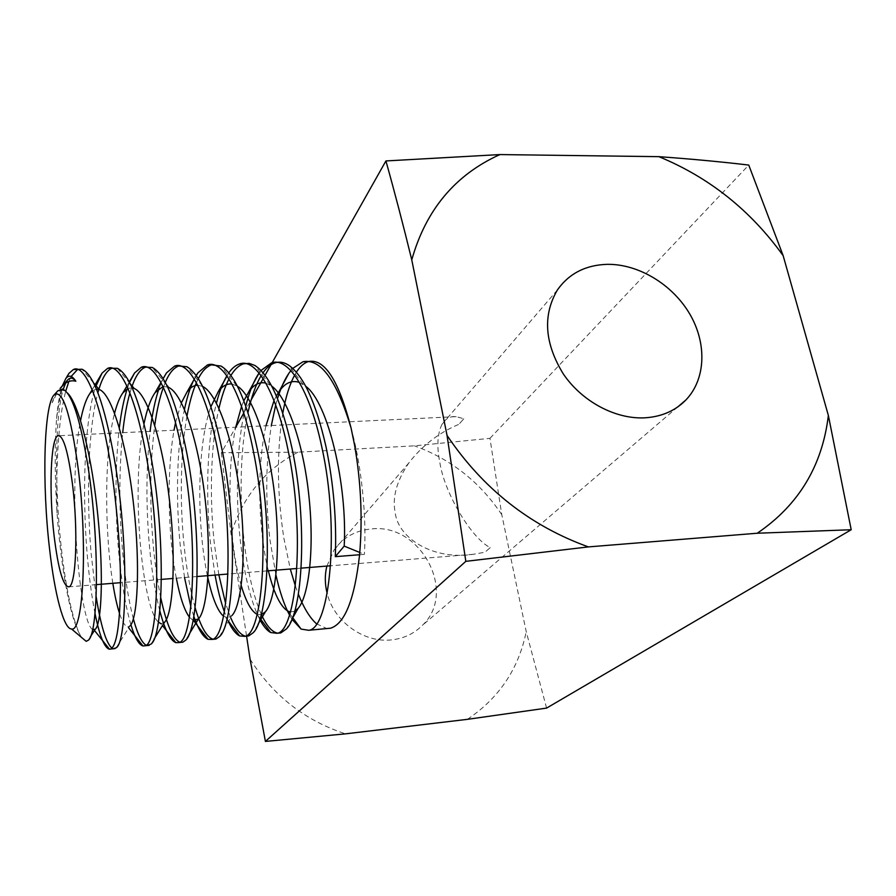 <?xml version="1.0" encoding="UTF-8"?>
<svg xmlns="http://www.w3.org/2000/svg" width="896" height="896" viewBox="0 0 896 896"><rect width="100%" height="100%" fill="white"/><g stroke="black" fill="none" stroke-linecap="round" stroke-linejoin="round"><path stroke-width="0.67" stroke-dasharray="4.48 3.36" d="M81.256 637.179L79.486 633.685C72.218 617.456 66.315 590.262 61.79 552.115C54.477 490.694 54.757 416.416 63.235 389.278M463.792 418.768L458.886 424.323C438.906 432.712 422.24 445.57 408.867 462.907C396.715 480.76 392.146 497.224 395.158 512.31C397.981 538.899 434.168 560.437 473.211 554.299L484.971 552.25L490.224 547.602C471.968 538.843 444.786 493.942 439.902 462.93C436.632 446.566 437.349 433.675 442.053 424.267C445.581 418.555 450.296 416.013 456.221 416.64L463.792 418.768L458.886 424.323M326.883 566.07L334.118 549.942C343.213 537.365 355.667 530.354 371.493 528.942C420.594 522.984 457.856 592.323 422.251 625.464C413.974 633.73 403.76 638.534 391.608 639.878C363.955 643.194 333.883 621.566 327.163 593.421M291.939 619.237L289.498 615.026M275.923 574.997L269.875 539.336C265.294 499.475 265.776 461.541 271.331 425.533M282.822 413.123C276.629 451.73 276.976 493.461 283.886 538.306L290.293 569.016M295.355 585.995L298.368 594.182M316.557 623.818L326.85 628.555M95.01 613.458C91.605 596.109 88.95 575.882 87.058 552.776C82.13 492.453 84.403 420.728 95.558 387.061M113.254 648.771L111.933 648.133M96.13 596.624L91.011 552.485C86.363 495.544 88.043 428.568 97.91 392.784M130.917 624.77C125.462 606.155 121.341 581.392 118.552 550.458C114.878 506.912 115.136 465.998 119.336 427.717M147.146 645.568L146.003 645.154M133.403 619.002C128.598 600.678 124.947 577.73 122.461 550.166C118.933 508.928 119.011 469.762 122.685 432.678M159.802 610.792C155.344 593.286 151.962 572.421 149.632 548.173C145.914 507.192 146.059 468.25 150.091 431.357M180.544 642.398L179.558 642.13M160.776 597.789C157.674 582.747 155.243 566.115 153.485 547.893C149.498 504.336 149.923 463.467 154.75 425.275M193.805 616.291L190.837 606.637M184.531 577.528L180.298 545.922C175.638 499.789 176.68 445.973 184.475 409.394M213.461 639.285L212.632 639.106M195.059 607.488C190.221 590.184 186.57 569.576 184.094 545.642C179.659 502.354 180.387 451.629 187.04 415.733M228.39 621.555L224.37 611.755M215.051 575.075L210.549 543.693C205.408 495.712 206.987 439.734 216.44 403.133M245.907 636.216L245.235 636.104M230.698 617.691L225.635 603.568M218.837 574.773L214.301 543.424C209.362 497.851 210.605 444.629 218.96 408.318M259.795 619.483C250.97 601.955 244.507 575.971 240.408 541.498C235.189 495.723 236.678 442.243 245.784 406.045M261.285 614.342C253.49 596.467 247.766 572.107 244.115 541.229C239.154 498.366 240.229 448.078 247.99 412.563M79.486 633.685C69.765 616.358 60.816 565.835 57.03 512.926C54.768 477.691 54.622 446.23 56.582 418.533C58.957 400.176 62.149 386.714 66.158 378.134M57.03 512.926C56.336 484.859 56.93 459.133 58.811 435.747M58.822 435.568C60.357 417.626 62.675 402.774 65.778 391.026M68.858 381.461L71.142 376.466M127.602 387.643L129.55 382.39M129.898 393.064L131.813 386.994M159.04 388.438L163.106 378.616M163.352 387.363L165.29 382.402M194.219 379.075L196.19 375.48M196.37 382.771L198.318 378.65M226.867 375.85L228.827 372.803M228.962 378.963L230.91 375.48M259.067 373.072L261.016 370.462M261.106 375.738L263.054 372.747M275.699 404.97L277.514 398.619M290.819 370.642L292.768 368.379M296.386 372.176L294.594 375.2M490.224 547.602L484.971 552.25M546.582 708.098L526.221 631.635L501.771 514.662L489.966 438.334L414.445 445.838L297.987 452.166L221.368 452.715L235.738 427.246M243.768 413.011L251.171 399.874M263.122 378.683L265.037 375.29M270.973 364.762L272.082 362.802M221.368 452.715L231.067 534.072L246.59 636.261M489.966 438.334L748.754 165.066M467.387 719.342C499.05 698.085 518.661 668.853 526.221 631.635M250.085 659.21C273.314 695.778 305.122 720.653 345.52 733.846M297.987 452.166C264.936 469.538 242.626 496.832 231.067 534.072M501.771 514.662C479.942 482.003 450.834 459.054 414.445 445.838M359.587 554.747L364.381 554.366L359.789 552.485M351.042 427.918C361.357 464.554 366.755 516.029 364.381 554.366M56.482 394.016L52.214 402.763L56.482 394.016C58.722 390.981 61.152 389.861 63.795 390.622L67.648 393.21M92.602 629.485C79.352 622.541 67.222 484.949 80.573 420.582M92.512 390.701L96.421 389.066M116.144 647.83L129.976 625.89L127.837 626.808C125.104 626.427 122.338 621.992 119.56 613.525M112.84 583.307C104.765 533.546 103.88 453.723 114.587 413.213M127.949 388.405L132.205 387.845M164.382 622.451L161.034 623.717L162.467 625.554M158.379 622.104C142.296 608.07 130.502 486.797 144.021 423.662M162.982 386.602L167.63 387.005M193.066 620.379L189.392 617.142M176.322 578.189C168.134 536.648 166.398 472.394 174.037 430.203M175.538 422.632L181.373 402.83M197.646 385.179L202.686 386.467M219.386 636.664L232.019 615.474L227.965 617.803L223.507 616.179M207.413 575.691C196.806 526.154 196.638 445.682 210.918 406.683M231.918 384.026L237.384 386.176M261.184 614.723L257.174 614.354M241.226 585.547C229.309 545.686 225.904 473.536 235.726 427.246M241.55 406.381L243.835 400.781M265.821 383.118L271.723 386.12M294.672 611.24L290.427 611.968M268.341 570.786C258.306 530.242 256.581 467.219 265.955 425.79M274.03 400.602L276.382 395.92M299.331 382.402L305.715 386.266M52.214 402.763C53.85 397.029 55.731 393.042 57.848 390.813M56.582 418.533C57.859 404.477 59.752 393.613 62.261 385.941M65.598 383.141L67.514 380.162M456.221 416.64L59.427 435.714M677.757 406.941L422.251 625.464M557.424 289.923L442.053 424.267M408.867 462.907L334.118 549.942M473.211 554.299L330.59 565.779M301.146 568.142L296.901 568.49M267.008 570.898L227.965 574.034M197.131 576.52L173.018 578.458M161.37 579.398L120.467 582.691M96.466 584.618L68.947 586.835M63.795 390.622L62.418 389.032M90.261 636.978L88.088 640.36M93.654 382.984L82.029 369.23M130.312 383.858L117.354 368.312M154.067 639.094L150.942 644.146M166.589 384.888L152.298 367.472M189.078 634.29L185.349 640.427M202.496 386.098L186.861 366.722M236.667 385.75L221.054 366.05M258.037 624.31L253.042 632.856M270.077 385L254.878 365.467M291.984 619.125L286.339 629.003M303.106 384.328L288.344 364.974M94.786 385.336L92.142 389.771M128.71 627.906L127.837 626.808M129.304 381.92L126.874 386.064M163.15 378.694L160.933 382.536M196.314 375.659L194.298 379.198M228.536 621.309L225.602 617.445M228.749 372.926L227.002 376.04M260.12 618.442L257.152 614.466M292.611 617.534L289.878 613.827"/><path stroke-width="1.34" d="M78.198 468.597C87.875 544.365 83.317 633.282 71.523 628.97C63.706 629.093 54.622 593.992 49.549 548.766C41.899 484.075 43.714 404.656 54.264 394.755C62.686 389.155 70.661 413.773 78.198 468.597M54.264 394.755L57.848 390.802L62.418 389.032C71.557 392.56 80.013 417.906 87.774 465.069C100.05 541.677 98.358 634.816 88.088 640.36L86.184 641.334L81.256 637.179M72.52 484.478C68.074 451.002 63.168 434.773 57.814 435.792C50.523 438.704 48.854 492.184 54.118 535.976C58.285 569.61 63.224 586.566 68.947 586.835C76.093 585.76 78.322 530.589 72.52 484.478M607.398 264.331C638.602 263.95 672.437 284.458 689.73 313.947C707.045 343.426 705.902 379.165 685.877 399.997C675.248 410.827 661.562 416.774 644.818 417.827C615.35 419.373 581.93 401.475 563.259 373.867C544.522 343.168 542.573 315.19 557.424 289.923C569.061 273.482 585.726 264.958 607.398 264.331M261.016 370.462L271.555 362.824C288.803 356.787 309.882 390.757 321.698 446.499C340.29 529.469 329.683 629.082 308.65 630.28L301.112 629.093L291.939 619.237M289.498 615.026C284.29 605.282 279.765 591.942 275.923 574.997M290.293 569.016L295.355 585.995M298.368 594.182C303.878 608.104 309.938 617.982 316.557 623.818M326.85 628.555L330.59 628.197C344.938 623.627 354.603 599.133 359.587 554.747L335.294 556.651C336.75 520.61 333.626 483.818 325.909 446.275C315.818 402.203 303.296 375.099 288.344 364.974C283.965 362.286 279.686 361.525 275.498 362.69C270.939 364.045 266.795 367.405 263.054 372.747M66.158 378.134L68.925 373.408L73.326 369.566C84.638 363.474 99.568 399.258 109.491 457.822C116.502 498.982 120.803 550.637 120.456 586.589C119.862 625.005 116.614 645.814 110.723 649.006L109.536 649.253C104.496 648.088 99.658 636.16 95.01 613.458M71.142 376.466L77.627 369.421L82.029 369.23C93.643 374.438 104.339 403.883 114.106 457.576C128.923 541.296 127.355 642.174 116.144 647.83L113.254 648.771M111.933 648.133C106.12 643.115 100.856 625.946 96.13 596.624M95.558 387.061L102.043 373.128L107.576 368.402C119.952 362.32 136.002 397.79 146.261 455.862C162.198 542.394 158.39 645.411 144.928 645.77L143.002 645.971C138.88 644.773 134.848 637.706 130.917 624.77M97.91 392.784C101.584 378.952 106.221 370.787 111.821 368.256L117.354 368.312C129.752 374.472 140.896 403.581 150.808 455.616C165.939 537.309 163.397 636.362 150.942 644.146L147.146 645.568M146.003 645.154C141.613 642.466 137.413 633.752 133.403 619.002M129.55 382.39L134.579 372.949L141.322 367.259C154.739 361.178 171.853 396.334 182.448 453.925C198.968 539.728 193.704 642.04 178.64 642.589L175.829 642.656C170.128 640.315 164.786 629.686 159.802 610.792M131.813 386.994C135.565 375.939 140.134 369.309 145.51 367.114L152.298 367.472C165.379 374.55 176.915 403.29 186.928 453.69C202.328 533.4 198.957 630.582 185.349 640.427L182.806 642.186L180.544 642.398M179.558 642.13C172.626 638.59 166.365 623.806 160.776 597.789M163.106 378.616L166.522 372.859L174.586 366.128C189 360.058 207.155 394.912 218.075 452.021C235.144 537.096 228.48 638.725 211.848 639.442L208.04 639.318C203.045 637 198.296 629.328 193.805 616.291M190.837 606.637L184.531 577.528M165.29 382.402C169.075 373.397 173.544 367.92 178.707 365.982L186.861 366.722C200.536 374.64 212.408 402.998 222.488 451.786C238.123 529.547 234.046 624.837 219.386 636.664L215.958 639.05L213.461 639.285M212.632 639.106C206.326 636.664 200.469 626.114 195.059 607.488M196.19 375.48L197.915 372.848L207.379 365.008C222.757 358.949 241.92 393.512 253.154 450.15C270.749 534.52 262.73 635.466 244.586 636.339L239.646 635.947C235.771 634.01 232.019 629.216 228.39 621.555M224.37 611.755C220.797 601.72 217.694 589.49 215.051 575.075M198.318 378.65C202.104 371.179 206.483 366.587 211.434 364.862L221.054 366.05C235.234 374.763 247.374 402.718 257.488 449.926C273.325 525.762 268.666 619.114 253.042 632.856L248.64 635.958L245.907 636.216M245.235 636.104C240.173 634.67 235.323 628.533 230.698 617.691M225.635 603.568L218.837 574.773M228.827 372.803C232.12 368.11 235.749 365.154 239.691 363.91C256.021 357.862 276.158 392.123 287.683 448.314C305.794 531.978 296.453 632.251 276.842 633.293L270.67 632.531C266.907 630.47 263.29 626.114 259.795 619.483M230.91 375.48C234.685 369.197 238.941 365.288 243.701 363.765L249.222 363.384L254.878 365.467C269.483 374.92 281.848 402.45 291.962 448.078C307.955 522.032 302.837 613.413 286.339 629.003L280.84 632.912L277.894 633.192M277.357 633.114C271.723 631.814 266.37 625.565 261.285 614.342M65.778 391.026L68.858 381.461M119.336 427.717C121.33 411.555 124.085 398.205 127.602 387.643M122.685 432.678C124.376 417.267 126.773 404.062 129.898 393.064M150.091 431.357C152.152 414.221 155.142 399.907 159.04 388.438M154.75 425.275C156.867 410.155 159.734 397.522 163.352 387.363M184.475 409.394C187.152 396.805 190.4 386.702 194.219 379.075M187.04 415.733C189.515 402.405 192.618 391.418 196.37 382.771M216.44 403.133C219.397 391.675 222.88 382.581 226.867 375.85M218.96 408.318C221.726 396.301 225.064 386.512 228.962 378.963M245.784 406.045C249.413 391.675 253.837 380.688 259.056 373.083L248.774 391.821C253.781 384.552 259.459 381.651 265.821 383.118M247.99 412.563C251.418 396.872 255.797 384.597 261.106 375.738M271.331 425.533L275.699 404.97M277.514 398.619C280.795 388.035 284.57 379.602 288.837 373.33L290.819 370.642M292.768 368.379L302.971 361.749C320.712 358.266 336.728 380.318 351.042 427.918C338.744 380.374 324.531 358.254 308.414 361.57C304.046 362.914 300.037 366.453 296.386 372.176M294.594 375.2C289.554 384.586 285.622 397.219 282.822 413.123M327.163 593.421C324.8 584.08 324.699 574.963 326.883 566.07M235.738 427.246L243.768 413.011M251.171 399.874L263.122 378.683M265.037 375.29L270.973 364.762M272.082 362.802L385.918 160.944L499.912 154.571L658.874 156.666C690.491 158.917 720.451 161.728 748.754 165.066L783.149 255.64L828.363 415.464L851.2 529.738L757.243 533.232L588.392 546.907L465.819 561.344L447.037 435.422L411.768 259.874C403.245 225.03 394.621 192.046 385.918 160.944M465.819 561.344L265.406 741.429L250.085 659.21L246.59 636.261M359.587 554.747C362.69 518.65 360.998 481.981 354.514 444.741L351.042 427.918M265.406 741.429L345.52 733.846L467.387 719.342L546.582 708.098L851.2 529.738M757.243 533.232C798.594 505.154 822.304 465.898 828.363 415.464M783.149 255.64C750.624 210.37 709.195 177.386 658.874 156.666M499.912 154.571C455.269 174.72 425.88 209.821 411.768 259.874M447.037 435.422C482.877 488.656 529.995 525.818 588.392 546.907M359.789 552.485L344.198 546.101L335.294 556.651M67.648 393.21C79.173 404.354 92.411 458.987 98.056 517.81C103.846 576.576 101.394 624.691 95.178 629.317L92.602 629.485M80.573 420.582C83.104 407.691 86.229 398.653 89.947 393.456L92.512 390.701M96.421 389.066L99.165 389.502C111.821 393.434 127.12 445.088 133.694 505.669C140.549 566.854 137.446 619.685 129.976 625.89M119.56 613.525C117.096 606.077 114.856 596.008 112.84 583.307M114.587 413.213C116.962 404.074 119.706 397.32 122.819 392.963L127.949 388.405M132.205 387.845L134.142 388.45C147.627 393.557 163.419 444.293 169.792 503.306C176.478 562.934 172.659 614.914 164.382 622.451L154.067 639.094M161.034 623.717L158.379 622.104M144.021 423.662C146.989 409.237 150.685 398.866 155.131 392.571L162.982 386.602M167.63 387.005L168.706 387.475C182.952 393.714 199.136 443.52 205.33 500.987C211.848 559.082 207.413 610.176 198.397 618.979L193.066 620.379M189.392 617.142C184.453 610.546 180.096 597.554 176.322 578.189M174.037 430.203L175.538 422.632M181.373 402.83L186.883 392.246C190.12 387.643 193.715 385.291 197.646 385.179M202.686 386.467L202.877 386.568C217.795 393.882 234.304 442.736 240.318 498.691C246.669 555.274 241.696 605.461 232.019 615.474M223.507 616.179C217.381 610.814 212.016 597.318 207.413 575.691M210.918 406.683L218.086 392C222.197 386.098 226.811 383.443 231.918 384.026M237.384 386.176C252.806 395.483 269.259 443.587 274.904 497.65C280.896 552.283 275.453 600.846 265.261 611.934L261.184 614.723M257.174 614.354L257.018 614.275C251.238 611.184 245.986 601.597 241.226 585.547M235.726 427.246L241.55 406.381M243.835 400.781L248.774 391.821M271.723 386.12C287.56 397.477 303.744 444.741 308.986 496.866C314.552 549.494 308.739 596.288 298.122 608.373L294.672 611.24M290.427 611.968L287.862 611.083C280.347 606.57 273.84 593.13 268.341 570.786M265.955 425.79L274.03 400.602M276.382 395.92L278.947 391.742C284.872 383.006 291.67 379.893 299.331 382.402M305.715 386.266C328.115 402.472 347.547 485.218 344.198 546.101M62.261 385.941L65.856 378.493C68.858 374.651 72.184 375.558 75.835 381.226C70.952 379.938 66.304 381.64 61.914 386.333L60.066 388.483M63.235 389.278L65.598 383.141M67.514 380.162L67.906 379.725C70.336 377.216 72.979 377.72 75.835 381.226M71.523 628.97L86.184 641.334M59.427 435.714L57.814 435.792M685.877 399.997L677.757 406.941M308.65 630.28L330.59 628.197M110.723 649.006L115.024 648.603M144.928 645.77L149.173 645.378M178.64 642.589L182.806 642.186M211.848 639.442L215.958 639.05M244.586 636.339L248.64 635.958M276.842 633.293L280.84 632.912M73.326 369.566L77.627 369.421M107.576 368.402L111.821 368.256M141.333 367.259L145.51 367.114M174.586 366.128L178.707 365.982M207.379 365.008L211.434 364.862M239.691 363.91L243.701 363.765M271.555 362.824L275.498 362.69M302.971 361.749L308.414 361.57M330.59 565.779L301.146 568.142M296.901 568.49L267.008 570.898M227.965 574.034L197.131 576.52M173.018 578.458L161.37 579.398M120.467 582.691L96.466 584.618M95.178 629.317L90.261 636.978M99.165 389.502L93.654 382.984M134.142 388.45L130.312 383.858M168.706 387.475L166.589 384.888M198.397 618.979L189.078 634.29M265.261 611.934L258.037 624.31M298.122 608.373L291.984 619.125M109.536 649.253L94.024 629.888M102.043 373.128L94.786 385.336M92.142 389.771L89.947 393.456M143.002 645.971L128.71 627.906M134.579 372.949L129.304 381.92M126.874 386.064L122.819 392.963M175.829 642.656L162.467 625.554M166.522 372.859L163.15 378.694M160.933 382.536L155.131 392.571M208.04 639.318L193.614 620.592M197.915 372.848L196.314 375.659M194.298 379.198L186.883 392.246M239.646 635.947L228.536 621.309M227.002 376.04L218.086 392M270.67 632.531L260.12 618.442M301.112 629.093L292.611 617.534M289.878 613.827L287.862 611.083M288.837 373.33L278.947 391.742M65.856 378.493L68.925 373.408M61.914 386.333L67.906 379.725"/></g></svg>
